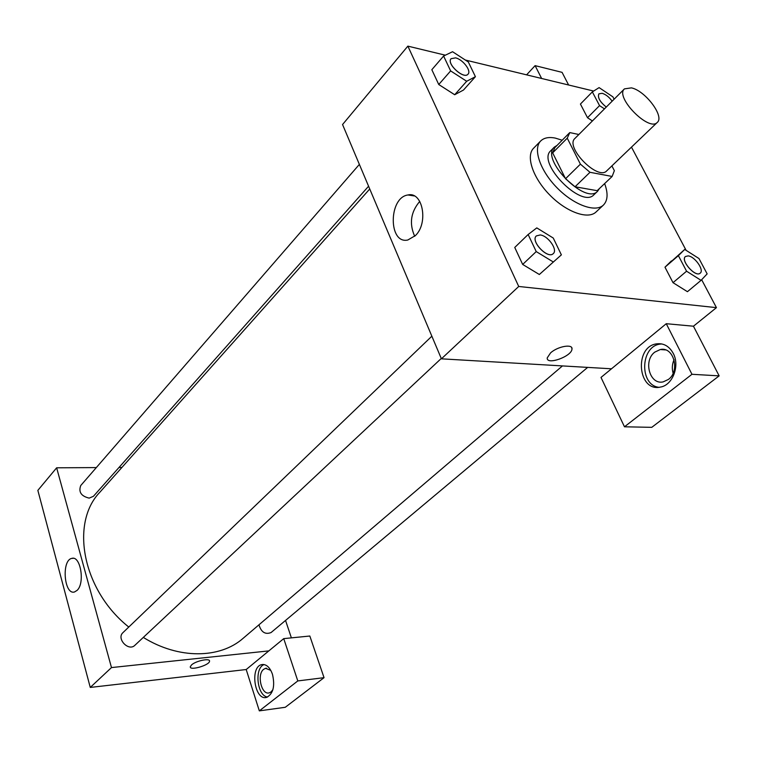 <?xml version="1.0" encoding="UTF-8"?>
<svg xmlns="http://www.w3.org/2000/svg" width="757" height="757" viewBox="0 0 757 757"><rect width="100%" height="100%" fill="white"/><g stroke="black" fill="none" stroke-linecap="round" stroke-linejoin="round"><path stroke-width="1.14" d="M631.414 87.869C645.286 90.66 664.778 116.559 657.275 122.416C648.995 132.106 614.58 96.962 624.44 88.881L631.414 87.869M657.275 122.416L606.707 170.864C597.926 180.98 564.646 147 574.942 138.427L624.44 88.881M612.129 176.457L597.169 190.679L575.036 186.78L565.536 178.728L552.657 152.857L567.248 138.171L580.411 164.155L589.987 172.303L612.129 176.457L614.362 170.666L611.893 165.897M578.859 134.5L569.794 132.589L567.248 138.171M552.657 152.857L554.862 147.615L569.396 132.958M557.057 145.401L554.342 147.113C540.063 159.065 585.341 205.308 597.585 191.275L599.355 188.597M597.585 191.275L593.895 194.786C581.603 208.847 536.439 162.727 550.755 150.738L554.342 147.113M565.536 178.728L580.411 164.155M575.036 186.78L589.987 172.303M604.635 183.582C608.231 193.376 607.824 200.529 603.424 205.071C595.485 212.859 573.815 205.033 557.01 187.764C540.091 170.59 532.72 148.76 540.678 140.991C543.961 137.783 548.834 136.818 555.297 138.096L562.186 140.234M603.424 205.071L596.043 211.988C588.047 219.833 566.406 212.121 549.686 194.928C532.852 177.848 525.595 156.046 533.6 148.221L540.678 140.991M614.135 99.205L612.877 96.839L599.099 87.613L592.343 91.89L580.43 104.05L587.517 117.732L592.4 120.95L587.517 117.732L599.553 105.62L604.464 108.876M443.602 56.037L450.642 70.912L466.69 81.273L475.415 76.684L468.337 61.998L452.563 51.722L443.602 56.037L431.831 69.701L438.748 84.519L454.702 94.748M671.383 260.928L664.987 267.193L673.011 282.673L664.987 267.183L684.707 249.45L678.395 255.648L686.571 271.205L701.058 280.345L707.152 273.892L698.985 258.544L684.707 249.45M445.353 55.195L407.862 46.13L518.725 286.468L716.444 307.645L701.654 279.712M686.116 250.34L631.48 147.132M593.658 91.058L465.29 60.021M528.14 234.509L514.751 247.454L522.671 264.439L539.344 274.507L561.372 254.863L553.263 238.048L536.789 227.895L528.14 234.509L536.221 251.579L552.989 261.79M550.576 352.885C557.72 346.318 572.917 343.621 571.98 349.024C571.97 356.405 546.147 365.631 547.245 357.853L550.576 352.885M666.264 323.703L601.001 377.431L624.478 426.797L691.964 374.289L666.264 323.703L693.45 326.21L716.444 307.645M407.862 46.13L342.552 124.536L441.407 358.827L518.725 286.468M441.407 358.827L611.495 368.791M547.245 357.843C546.147 365.631 571.97 356.405 571.97 349.024L571.772 347.851M673.247 353.377C680.108 365.877 672.547 385.379 660.331 387.092C637.839 392.258 633.912 346.867 656.48 343.867C663.615 342.959 669.197 346.129 673.247 353.377M661.76 343.933L659.943 344.132C640.356 346.526 639.277 385.001 658.741 387.3M668.422 379.437L663.179 381.878C649.743 385.143 642.967 360.748 654.786 352.119L660.293 349.535C673.635 346.271 680.439 370.949 668.422 379.437M673.115 373.258C671.809 368.631 672.121 364.098 674.071 359.67M691.964 374.289L719.15 375.869L693.45 326.21M624.478 426.797L651.768 427.336L719.15 375.869M415.461 235.541L407.843 239.997C388.284 244.539 388.464 197.388 407.985 194.975C422.699 191.228 428.67 222.955 415.461 235.541M419.766 201.381C410.739 212.017 409.054 223.656 414.713 236.288M541.634 78.473L535.104 65.641L526.588 74.839M568.611 85.002L562.072 72.35L535.104 65.641M562.46 365.915L243.111 638.331C219.994 658.76 178.595 659.404 143.31 637.413M128.785 627.051C82.381 590.29 69.956 522.955 99.952 492.126L369.747 188.976M359.376 164.392L80.753 485.53C78.35 491.984 81.15 496.176 89.175 498.125L93.414 496.308L368.583 186.231M587.669 367.4L271.063 632.559C265.243 634.782 261.212 632.199 258.96 624.809M441.255 358.477L134.878 645.305C128.567 651.815 116.133 638.577 122.965 632.625L431.859 336.193M285.54 620.428L291.388 637.867M121.924 467.438L119.019 467.457M96.328 467.58L56.643 467.807L111.478 667.579L268.849 650.888L283.733 638.634L297.804 680.931L259.329 710.87L246.205 669.529L268.849 650.888M283.733 638.634L309.831 636.022L324.043 677.666L285.275 707.284L259.329 710.87M272.899 689.693L271.034 691.945L269.255 692.844C261.468 695.428 256.566 674.336 263.71 669.283L265.584 668.327L270.807 670.39M264.098 664.561C254.115 667.977 257.077 696.043 267.581 697.036M272.463 674.26C275.17 686.135 273.22 693.847 266.625 697.377C254.645 701.133 249.611 666.794 261.733 664.618C266.275 663.974 269.852 667.182 272.463 674.26M297.804 680.931L324.043 677.666M56.643 467.807L37.85 490.375L90.263 687.432L246.205 669.529M77.167 590.318L74.508 591.974C64.052 595.267 61.308 560.095 71.83 558.382C80.479 555.335 85.172 582.928 77.167 590.318M90.263 687.432L111.478 667.579M191.549 664.911C195.931 660.804 210.228 657.861 209.528 661.183C209.717 665.157 189.6 671.024 190.291 666.775L191.549 664.911M190.281 666.775C189.6 671.024 209.717 665.157 209.519 661.183L209.481 660.833M468.053 74.148L468.025 74.177C463.842 79.788 446.072 63.579 451.068 58.696L455.544 57.873C462.726 59.301 471.602 70.827 468.053 74.148C463.871 79.75 446.1 63.541 451.096 58.668L451.068 58.696M431.831 69.701L438.748 84.519L454.702 94.729L466.69 81.273M454.702 94.729L463.483 90.045L475.415 76.684M438.748 84.519L450.642 70.912M553.263 253.623L553.244 253.633C547.831 259.566 530.127 241.01 536.344 235.919L540.205 234.963C548.049 235.654 558.051 249.876 553.272 253.604C547.86 259.537 530.155 240.981 536.372 235.891L536.344 235.919M514.751 247.454L522.671 264.439L539.344 274.488L561.372 254.863M522.671 264.439L536.221 251.579M592.343 91.89L599.553 105.62M598.901 93.83L598.929 93.802C597.415 97.407 599.866 101.826 606.281 107.059C599.837 101.854 597.387 97.435 598.901 93.83L602.156 93.3C605.818 94.436 609.148 97.066 612.158 101.183M580.43 104.05L587.517 117.732M700.197 273.154L700.168 273.182C695.513 277.81 680.098 260.323 685.454 256.509L688.17 255.894C694.841 256.443 704.493 270.23 700.197 273.154C695.551 277.781 680.136 260.304 685.482 256.481L685.454 256.509M686.571 271.205L673.011 282.673L687.432 291.691L701.058 280.345M664.987 267.183L678.395 255.648M656.48 343.867L659.943 344.132M665.535 349.923L660.293 349.535M407.985 194.975L414.325 195.949M266.634 668.204L265.584 668.327M261.733 664.618L263.143 664.457M71.83 558.382L73.315 558.306"/></g></svg>
